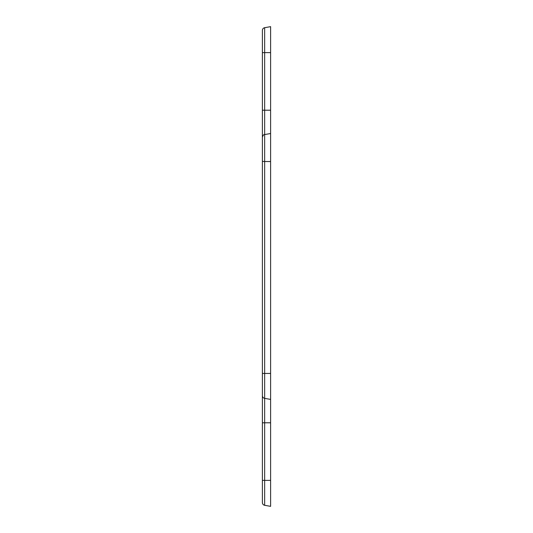<?xml version="1.0" encoding="UTF-8"?>
<svg xmlns="http://www.w3.org/2000/svg" width="533" height="533" viewBox="0 0 533 533"><rect width="100%" height="100%" fill="white"/><g stroke="black" fill="none" stroke-linecap="round" stroke-linejoin="round"><path stroke-width="0.8" d="M270.611 52.62L262.389 52.62L262.389 30.401A2.745 2.745 0 0 1 264.654 27.703L270.611 26.65L270.611 506.35L264.654 505.297A2.745 2.745 0 0 1 262.389 502.599L262.389 392.355L262.389 422.796L264.654 422.796L264.654 505.297A2.745 2.745 0 0 1 262.389 502.599M270.611 399.41L264.654 398.358A2.745 2.745 0 0 1 262.389 395.659L262.389 161.399L264.654 161.512L264.654 422.796L270.611 422.796M270.611 161.552L264.654 161.512L264.654 110.204L270.611 110.204M262.389 52.62L262.389 137.267C262.962 135.289 263.722 134.389 264.654 134.563L270.611 133.517M262.389 137.301L262.389 161.399M270.611 480.38L262.389 480.38M270.611 373.44L262.389 373.44M264.654 27.703L264.654 110.204L262.389 110.204"/></g></svg>
